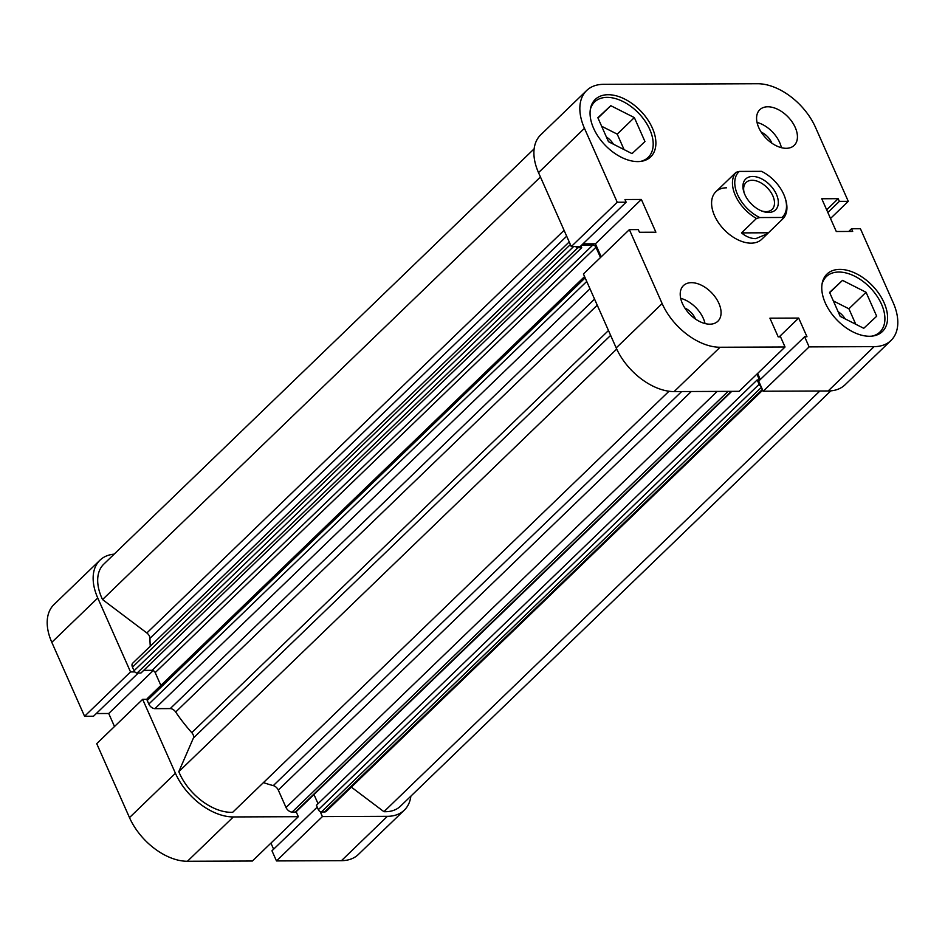 <?xml version="1.0" encoding="UTF-8"?>
<svg xmlns="http://www.w3.org/2000/svg" width="945" height="945" viewBox="0 0 945 945"><rect width="100%" height="100%" fill="white"/><g stroke="black" fill="none" stroke-linecap="round" stroke-linejoin="round"><path stroke-width="1.42" d="M590.318 109.585A38.544 23.814 -134 0 1 594.653 101.918A38.544 23.814 -134 0 1 607.103 97.37A38.544 23.814 -134 0 1 645.01 121.019A38.544 23.814 -134 0 1 648.175 157.39A38.544 23.814 -134 0 1 640.367 161.441M822.02 284.256A38.544 23.814 -134 0 1 826.355 276.59A38.544 23.814 -134 0 1 838.817 272.042A38.544 23.814 -134 0 1 876.712 295.69A38.544 23.814 -134 0 1 879.889 332.061A38.544 23.814 -134 0 1 872.07 336.113M691.445 282.673A24.771 15.309 46 0 0 683.436 285.603A24.771 15.309 46 0 0 685.479 308.98A24.771 15.309 46 0 0 709.837 324.182A24.771 15.309 46 0 0 717.846 321.253A24.771 15.309 46 0 0 715.814 297.876A24.771 15.309 46 0 0 691.445 282.673M767.812 106.785A24.771 15.309 46 0 0 759.804 109.714A24.771 15.309 46 0 0 761.835 133.091A24.771 15.309 46 0 0 786.205 148.306A24.771 15.309 46 0 0 794.213 145.376A24.771 15.309 46 0 0 792.17 121.999A24.771 15.309 46 0 0 767.812 106.785M608.155 94.713A39.914 24.664 46 0 0 595.255 99.426A39.914 24.664 46 0 0 598.539 137.084A39.914 24.664 46 0 0 637.792 161.595A39.914 24.664 46 0 0 650.692 156.87A39.914 24.664 46 0 0 647.408 119.212A39.914 24.664 46 0 0 608.155 94.713M839.857 269.384A39.914 24.664 46 0 0 826.958 274.097A39.914 24.664 46 0 0 830.242 311.755A39.914 24.664 46 0 0 869.495 336.266A39.914 24.664 46 0 0 882.394 331.541A39.914 24.664 46 0 0 879.11 293.883A39.914 24.664 46 0 0 839.857 269.384M726.563 187.807A33.04 20.412 46 0 0 715.885 191.717A33.04 20.412 46 0 0 718.602 222.878A33.04 20.412 46 0 0 751.086 243.16A33.04 20.412 46 0 0 761.764 239.25L783.358 218.354A33.04 20.412 -134 0 0 785.425 198.899L785.071 197.824A31.386 19.396 46 0 0 761.505 171.34L739.321 171.423A31.386 19.396 46 0 0 737.525 194.54A31.386 19.396 46 0 0 759.756 217.551L781.94 217.468A31.386 19.396 46 0 0 785.071 197.824M891.005 340.46L845.054 384.792A52.306 32.319 -134 0 1 828.151 390.982L874.101 346.638A52.306 32.319 46 0 0 891.005 340.46A52.306 32.319 46 0 0 893.19 302.672L860.422 228.725L851.504 228.761L848.716 231.454M874.101 346.638L809.121 346.898L804.62 336.751L758.681 381.083L763.17 391.23L828.151 390.982M757.642 373.429L760.323 379.5M674.116 391.584L739.096 391.324L785.035 346.992L720.066 347.252L674.116 391.584A52.306 32.319 -134 0 1 616.187 347.914L583.419 273.979L629.37 229.635L638.288 229.6L639.47 232.281L655.889 232.21L641.371 199.466L624.964 199.525L626.145 202.206L617.227 202.242L584.459 128.307L538.52 172.64A52.306 32.319 -134 0 1 540.705 134.851L586.644 90.519A52.306 32.319 46 0 0 584.459 128.307M582.982 243.857L595.433 243.81L601.197 256.827M617.227 202.242L571.276 246.574L580.195 246.55L626.145 202.206M571.276 246.574L538.52 172.64M586.644 90.519A52.306 32.319 46 0 1 603.548 84.329L757.583 83.727A52.306 32.319 46 0 1 815.511 127.398L848.279 201.332L839.361 201.368L838.18 198.686L821.76 198.757L836.278 231.501L852.685 231.442L851.504 228.761M616.187 347.914L662.138 303.581L629.37 229.635M662.138 303.581A52.306 32.319 46 0 0 720.066 347.252M804.62 336.751L806.971 336.739L798.69 318.063L769.915 318.17L778.196 336.857L780.546 336.845L785.035 346.992M848.279 201.332L830.501 218.484M809.121 346.898L763.17 391.23M606.406 137.013A13.762 8.505 -134 0 1 613.411 144.195M838.109 311.685A13.762 8.505 -134 0 1 845.114 318.867M855.768 324.265L848.917 308.802L833.336 300.923M624.066 149.593L617.215 134.131L601.634 126.252M641.371 199.466L595.433 243.81M798.69 318.063L779.223 336.845M838.18 198.686L826.662 209.814M839.361 201.368L827.844 212.483M781.385 147.668A24.771 15.309 46 0 0 757.051 122.448M771.829 143.144A13.762 8.505 46 0 0 761.233 132.17M705.029 323.556A24.771 15.309 46 0 0 680.683 298.337M695.461 319.032A13.762 8.505 46 0 0 684.865 308.058M842.503 280.358L866.057 292.265L876.676 316.232L863.742 328.293L840.188 316.374L829.568 292.407L842.503 280.358L829.698 292.714M866.057 292.265L848.917 308.802M608.486 141.703L597.866 117.735L610.789 105.686L634.343 117.593L644.962 141.561L632.028 153.622L608.486 141.703M634.343 117.593L617.215 134.131M610.789 105.686L597.996 118.042M534.138 148.837L103.773 564.165A46.801 28.917 46 0 0 102.544 599.567L146.853 632.973L564.082 230.332M540.445 176.987L102.544 599.567M566.681 236.191L149.971 638.336A123.878 76.545 46 0 0 150.29 646.215M263.478 782.59A123.878 76.545 46 0 0 273.294 785.614L681.628 391.561M575.623 246.562A2.752 1.701 46 0 0 577.867 247.684L581.718 247.673L580.915 245.854M581.789 245.015L592.905 244.968A2.752 1.701 -134 0 1 595.952 247.271L155.193 672.616A2.752 1.701 46 0 0 152.145 670.324L592.905 244.968M600.488 257.512L595.952 247.271M756.933 374.114L759.508 379.925L757.169 379.937L759.118 384.32A2.752 1.701 46 0 0 760.985 386.304M351.363 787.138L383.93 811.696A46.801 28.917 46 0 0 400.467 806.191L830.844 390.852M762.709 390.179L326.32 811.306A5.505 3.402 -134 0 1 324.548 811.956L762.379 389.434M761.434 387.32L321.406 811.968L324.548 811.956M321.406 811.968A2.752 1.701 -134 0 1 318.359 809.676L759.118 384.32M757.169 379.937L316.41 805.294L318.359 809.676M313.988 794.532L318.052 803.711M731.761 391.36L296.151 811.743A2.752 1.701 -134 0 1 295.253 812.074L292.111 812.086A5.505 3.402 -134 0 1 286.016 807.491L278.291 790.055A5.505 3.402 46 0 0 273.294 785.614M610.635 335.38L193.406 738.021L178.806 771.663A46.801 28.917 46 0 0 232.694 812.287L669.001 391.242M193.406 738.021A5.505 3.402 46 0 0 191.776 732.659L608.486 330.526M597.252 305.188L175.675 712.022A123.878 76.545 46 0 0 191.776 732.659M175.675 712.022A5.505 3.402 46 0 0 170.242 708.596L594.559 299.116M589.987 288.804L154.921 708.655L170.242 708.596M154.921 708.655A5.505 3.402 -134 0 1 148.826 704.06L586.739 281.456M585.156 277.889L147.243 700.493L148.826 704.06M147.243 700.493A2.752 1.701 -134 0 1 147.349 698.497L584.565 276.566M160.874 685.456L155.193 672.616M143.723 670.359L152.145 670.324M577.867 247.684L137.108 673.041L140.959 673.017L581.718 247.673M137.108 673.041A2.752 1.701 -134 0 1 134.06 670.737L132.465 667.17A5.505 3.402 -134 0 1 132.702 663.189L569.221 241.932M149.971 638.336A5.505 3.402 46 0 0 146.853 632.973M819.847 391.017L383.93 811.696M616.707 349.059L178.806 771.663M295.986 811.377L298.337 816.681L252.386 861.025L187.417 861.273A52.306 32.319 -134 0 1 129.489 817.602L175.427 773.27L142.66 699.335L147.007 699.312M175.427 773.27A52.306 32.319 46 0 0 233.356 816.941L187.417 861.273M298.337 816.681L233.356 816.941M387.391 816.326A52.306 32.319 46 0 0 404.295 810.149L358.356 854.481A52.306 32.319 -134 0 1 341.452 860.671L387.391 816.326L322.41 816.586L320.225 811.649M404.295 810.149A52.306 32.319 46 0 0 410.862 796.162M114.156 554.148A52.306 32.319 46 0 0 99.946 560.208A52.306 32.319 46 0 0 97.76 597.996L51.81 642.328A52.306 32.319 -134 0 1 53.995 604.54L99.946 560.208M134.863 671.919L130.528 671.93L97.76 597.996M96.284 713.546L108.722 713.499L114.499 726.516M51.81 642.328L84.577 716.275L93.496 716.239L138.265 673.029M341.452 860.671L276.472 860.93L271.971 850.783L317.225 807.113M270.931 843.129L273.625 849.189M129.489 817.602L96.721 743.668L142.66 699.335M84.577 716.275L130.528 671.93M322.41 816.586L276.472 860.93M108.722 713.499L153.196 670.584M776.436 194.386A21.475 13.265 -134 0 1 762.343 211.243A21.475 13.265 -134 0 1 744.825 194.505A21.475 13.265 -134 0 1 743.904 192.13A21.475 13.265 -134 0 1 753.72 176.491A21.475 13.265 -134 0 1 776.436 194.386M761.422 210.877A18.723 11.564 46 0 0 772.065 209.412A18.723 11.564 46 0 0 772.856 195.887A18.723 11.564 46 0 0 759.863 182.302A18.723 11.564 46 0 0 746.077 182.479A18.723 11.564 46 0 0 744.235 193.063M715.885 191.717L736.025 172.333A33.04 20.412 -134 0 0 756.472 218.46L741.518 232.895C746.125 236.699 750.873 238.624 755.764 238.648L767.482 233.746M721.602 186.2L722.193 185.681M756.472 218.46L759.756 217.551M736.025 172.333L739.321 171.423M781.94 217.468L783.358 218.354M741.518 232.895L768.403 232.789M691.268 391.513L278.291 790.055M286.016 807.491L717.16 391.419M295.253 812.074L731.206 391.36M728.063 391.372L292.111 812.086M134.06 670.737L573.591 246.574M570.39 244.554L132.465 667.17M648.175 157.39L645.116 160.343M879.889 332.061L876.818 335.014M826.355 276.59L823.296 279.543M594.653 101.918L591.582 104.871"/></g></svg>
